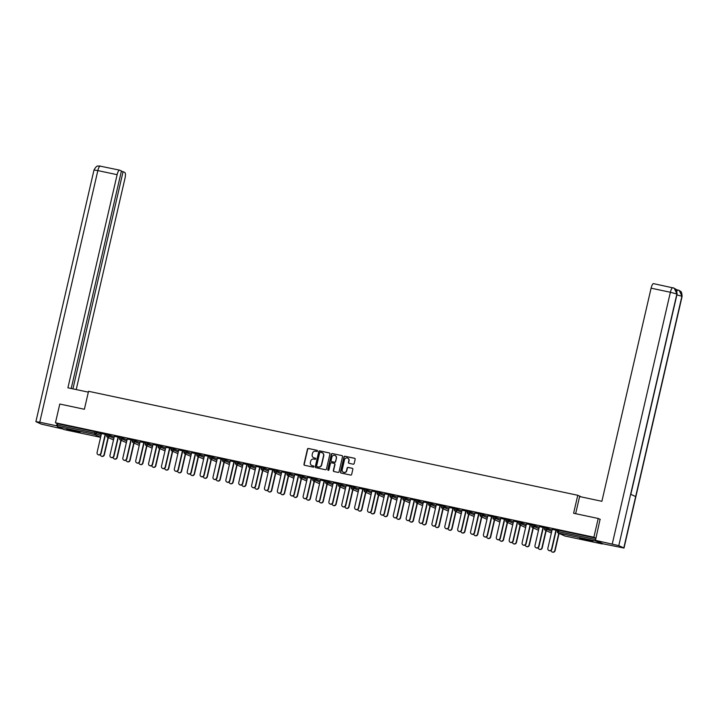 <?xml version="1.0" encoding="UTF-8"?>
<svg xmlns="http://www.w3.org/2000/svg" width="718" height="718" viewBox="0 0 718 718"><rect width="100%" height="100%" fill="white"/><g stroke="black" fill="none" stroke-linecap="round" stroke-linejoin="round"><path stroke-width="1.08" d="M317.509 451.021A0.601 0.574 -65.7 0 0 317.078 450.312L308.462 448.481A0.862 0.826 -65.7 0 0 307.457 449.154L303.965 464.277A0.862 0.826 -65.7 0 0 304.585 465.291L313.192 467.113A0.601 0.574 -65.7 0 0 313.578 465.973A0.601 0.574 -65.7 0 0 313.47 465.937L312.348 465.704A2.764 2.648 -65.7 0 1 310.382 462.464L310.67 461.207A2.764 2.648 -65.7 0 1 313.883 459.062L314.996 459.305A0.601 0.574 -65.7 0 0 315.381 458.165A0.601 0.574 -65.7 0 0 315.274 458.129L314.152 457.887A2.764 2.648 -65.7 0 1 312.186 454.647L312.474 453.39A2.764 2.648 -65.7 0 1 315.687 451.254L316.8 451.487A0.601 0.574 -65.7 0 0 317.509 451.021M584.47 538.958L579.588 538.231L592.96 541.318L584.47 538.958M71.629 429.956L66.747 429.229L80.12 432.317L71.629 429.956M353.166 464.196A0.862 0.826 -65.7 0 0 354.171 463.532L355.15 459.287A0.862 0.826 -65.7 0 0 354.53 458.272L344.972 456.244A0.862 0.826 -65.7 0 0 343.967 456.908L340.476 472.031A0.862 0.826 -65.7 0 0 341.095 473.045L350.653 475.074A0.862 0.826 -65.7 0 0 351.658 474.41L352.843 469.285A0.862 0.826 -65.7 0 0 352.224 468.271L348.131 467.4A0.862 0.826 -65.7 0 0 347.126 468.073L346.543 470.613A2.307 2.208 -65.7 0 1 343.419 472.256A2.307 2.208 -65.7 0 1 342.208 469.689L344.505 459.735A2.307 2.208 -65.7 0 1 347.62 458.093A2.307 2.208 -65.7 0 1 348.84 460.66L348.454 462.32A0.862 0.826 -65.7 0 0 349.074 463.325L353.166 464.196M55.457 422.785L59.782 404.037L84.383 409.269L88.538 391.292L577.766 495.276L573.61 513.253L598.22 518.477L593.885 537.226L55.457 422.785L57.62 423.764L57.305 425.128L94.704 433.08L95.018 431.706L57.62 423.764M329.948 453.929A0.862 0.826 -65.7 0 0 329.329 452.923L319.77 450.886A0.862 0.826 -65.7 0 0 318.765 451.55L315.274 466.673A0.862 0.826 -65.7 0 0 315.893 467.687L325.451 469.725A0.862 0.826 -65.7 0 0 326.457 469.051L329.948 453.929M332.371 453.561L341.93 455.598A0.862 0.826 -65.7 0 1 342.549 456.612L339.058 471.735A0.862 0.826 -65.7 0 1 338.052 472.399L333.96 471.529A0.862 0.826 -65.7 0 1 333.34 470.514L334.759 464.384A0.862 0.826 -65.7 0 0 334.139 463.37L331.429 462.796A0.862 0.826 -65.7 0 0 330.424 463.46L328.952 469.85A0.601 0.574 -65.7 0 1 328.135 470.281A0.601 0.574 -65.7 0 1 327.812 469.608L331.366 454.234A0.862 0.826 -65.7 0 1 332.371 453.561L341.93 455.598M581.499 496.964L577.766 495.276M100.592 437.334L63.938 429.543L57.359 426.573L57.305 425.128M598.22 518.477L600.302 519.419M593.885 537.226L595.976 538.168L558.658 530.252L558.344 531.625L595.662 539.55M595.635 540.412L595.787 541.013L602.348 543.975L602.734 543.616M99.712 433.151L106.874 434.677M99.694 433.223L101.453 433.591M105.169 434.381L106.856 434.74M544.89 527.407L552.061 530.055M557.769 530.144L558.658 530.252M95.018 431.706L101.301 434.246M539.335 526.662L544.756 527.739M543.05 527.452L544.738 527.811M519.132 521.932L526.303 524.58M513.576 521.187L518.997 522.264M517.292 521.977L518.979 522.336M493.374 516.457L500.545 519.105M487.818 515.712L493.239 516.789M491.534 516.502L493.221 516.861M467.615 510.983L474.786 513.63M462.06 510.238L467.481 511.315M465.776 511.028L467.463 511.387M441.857 505.508L449.028 508.156M436.302 504.763L441.723 505.84M440.017 505.553L441.714 505.912M416.099 500.033L423.27 502.681M410.543 499.288L415.964 500.365M414.259 500.078L415.955 500.437M390.341 494.558L397.512 497.206M384.785 493.813L390.206 494.89M388.501 494.603L390.197 494.962M364.582 489.084L371.753 491.731M359.027 488.339L364.457 489.416M362.743 489.129L364.439 489.488M338.824 483.609L345.995 486.257M333.269 482.864L338.699 483.941M336.984 483.654L338.681 484.013M313.066 478.134L320.237 480.782M307.51 477.389L312.94 478.466M311.226 478.179L312.922 478.538M287.308 472.659L294.479 475.307M281.752 471.914L287.182 472.991M285.468 472.704L287.164 473.063M261.558 467.185L268.729 469.832M256.003 466.44L261.424 467.517M259.71 467.23L261.406 467.589M235.8 461.71L242.971 464.358M230.245 460.965L235.666 462.042M233.96 461.755L235.648 462.114M210.042 456.235L217.213 458.883M204.486 455.49L209.907 456.567M208.202 456.28L209.889 456.639M184.284 450.76L191.455 453.408M178.728 450.015L184.149 451.101M182.444 450.805L184.131 451.164M158.525 445.295L165.696 447.933M152.97 444.541L158.391 445.627M156.686 445.331L158.373 445.69M132.767 439.82L139.938 442.459M127.212 439.066L132.633 440.152M130.927 439.856L132.615 440.215M107.009 434.345L114.18 436.984M114.333 436.329L119.753 437.415M118.048 437.118L119.735 437.477M119.888 437.082L127.059 439.721M140.091 441.803L145.512 442.889M143.806 442.593L145.494 442.952M145.646 442.557L152.817 445.196M165.849 447.278L171.27 448.364M169.565 448.068L171.252 448.427M171.405 448.032L178.576 450.671M191.607 452.753L197.028 453.839M195.323 453.543L197.01 453.902M197.163 453.498L204.334 456.145M217.366 458.228L222.786 459.305M221.081 459.017L222.768 459.376M222.921 458.973L230.092 461.62M243.124 463.702L248.545 464.779M246.83 464.492L248.527 464.851M248.679 464.447L255.85 467.095M268.873 469.177L274.303 470.254M272.589 469.967L274.285 470.326M274.429 469.922L281.609 472.57M294.631 474.652L300.061 475.729M298.347 475.442L300.043 475.801M300.187 475.397L307.358 478.044M320.39 480.127L325.819 481.204M324.105 480.916L325.801 481.275M325.945 480.872L333.116 483.519M346.148 485.601L351.578 486.678M349.863 486.391L351.56 486.75M351.703 486.346L358.874 488.994M371.906 491.076L377.327 492.153M375.622 491.866L377.318 492.225M377.462 491.821L384.633 494.469M397.664 496.551L403.085 497.628M401.38 497.341L403.076 497.7M403.22 497.296L410.391 499.943M423.423 502.026L428.843 503.103M427.138 502.815L428.834 503.174M428.978 502.771L436.149 505.418M449.181 507.5L454.602 508.577M452.896 508.29L454.584 508.649M454.736 508.245L461.907 510.893M474.939 512.975L480.36 514.052M478.655 513.765L480.342 514.124M480.495 513.72L487.666 516.368M500.697 518.45L506.118 519.527M504.413 519.24L506.1 519.599M506.253 519.195L513.424 521.842M526.456 523.925L531.876 525.002M530.171 524.714L531.859 525.073M532.011 524.67L539.182 527.317M552.214 529.399L557.635 530.476M555.929 530.189L557.617 530.548M313.757 457.77A2.764 2.648 -65.7 0 0 314.385 457.994L314.152 457.887M315.274 458.129L314.385 457.994M311.953 465.587A2.764 2.648 -65.7 0 0 312.581 465.811L312.348 465.704M313.47 465.937L312.581 465.811M317.078 450.312L308.695 448.588A0.862 0.826 -65.7 0 0 307.69 449.253L304.199 464.375A0.862 0.826 -65.7 0 0 304.54 465.273M329.607 453.031A0.862 0.826 -65.7 0 0 329.562 453.022L320.004 450.994A0.862 0.826 -65.7 0 0 318.998 451.658L315.507 466.781A0.862 0.826 -65.7 0 0 315.848 467.678M320.39 452.25A0.601 0.574 -65.7 0 0 319.689 452.717L316.62 465.991A0.601 0.574 -65.7 0 0 317.051 466.7L318.227 466.951A2.764 2.648 -65.7 0 0 321.44 464.815L323.54 455.742A2.764 2.648 -65.7 0 0 321.565 452.502L320.39 452.25M322.194 452.726A2.764 2.648 -65.7 0 1 323.764 455.849L321.673 464.923A2.764 2.648 -65.7 0 1 318.46 467.059L317.284 466.808M334.417 463.487A0.862 0.826 -65.7 0 1 334.992 464.492L333.574 470.622A0.862 0.826 -65.7 0 0 333.915 471.52M332.605 453.668A0.862 0.826 -65.7 0 0 331.599 454.341L328.045 469.716A0.601 0.574 -65.7 0 0 328.252 470.317M336.23 458.021A2.307 2.208 -65.7 0 0 335.01 455.454A2.307 2.208 -65.7 0 0 331.895 457.097L331.088 460.606A0.862 0.826 -65.7 0 0 331.698 461.62L334.417 462.195A0.862 0.826 -65.7 0 0 335.423 461.53L336.464 458.129A2.307 2.208 -65.7 0 0 335.126 455.508M336.464 458.129L335.647 461.629A0.862 0.826 -65.7 0 1 334.651 462.302L331.931 461.728M347.736 458.147A2.307 2.208 -65.7 0 1 349.074 460.759L348.688 462.419A0.862 0.826 -65.7 0 0 349.029 463.316M343.536 472.309A2.307 2.208 -65.7 0 0 346.776 470.721L346.543 470.613M352.493 468.387A0.862 0.826 -65.7 0 0 352.457 468.378L348.365 467.508A0.862 0.826 -65.7 0 0 347.359 468.172L346.776 470.721M354.809 458.389A0.862 0.826 -65.7 0 0 354.764 458.38L345.205 456.352A0.862 0.826 -65.7 0 0 344.2 457.016L340.709 472.139A0.862 0.826 -65.7 0 0 341.05 473.036M100.278 454.638A1.983 1.894 -65.7 0 0 104.029 454.727L104.325 454.862A1.983 1.894 114.3 0 1 101.507 456.199M104.029 454.727L108.014 437.459M104.325 454.862L108.319 437.594M101.471 433.528L97.092 452.484A1.983 1.894 -65.7 0 0 98.133 454.682A1.983 1.894 -65.7 0 0 100.807 453.273L101.103 453.408A1.983 1.894 114.3 0 1 98.285 454.745M105.483 434.453L101.103 453.408M105.187 434.309L100.807 453.273M75.83 430.935L71.208 429.867M70.211 429.669L76.808 431.195M588.67 539.936L584.048 538.868M583.052 538.671L589.658 540.187M88.341 392.145L67.914 387.801L117.124 174.68L97.845 170.588L39.75 422.22L56.551 425.792L57.072 423.512M76.216 389.569L125.004 178.243A5.277 1.49 102 0 0 124.797 172.482L123.065 171.701L72.931 388.869M39.75 422.22L35.9 421.645L41.123 424.06L62.699 428.987M57.198 426.088L56.551 425.792M71.199 388.501L121.423 170.956L119.7 170.175A5.277 1.49 102 0 0 119.61 170.148A5.277 1.49 102 0 0 117.124 174.68M121.333 171.333L123.065 171.701M575.648 513.684L579.605 496.56L601.89 501.299L651.091 288.178A5.277 1.49 -78 0 1 653.586 283.637A5.277 1.49 -78 0 1 653.667 283.664M623.807 547.906L635.663 496.551L630.637 494.28L618.781 545.635L624.005 548.04L603.353 543.894L595.473 540.34L600.068 519.311M618.781 545.635L595.473 540.34M676.832 289.785L675.728 289.282M676.266 289.946A5.277 1.49 -78 0 1 676.787 289.776A5.277 1.49 -78 0 1 676.877 289.803M630.826 494.361L677.056 294.129L674.202 288.178L672.945 287.765A5.277 1.49 -78 0 0 672.856 287.738A5.277 1.49 -78 0 0 670.37 292.271L651.091 288.178M624.005 548.04L682.1 296.408L679.21 290.44L676.787 289.776M113.157 457.375A1.983 1.894 -65.7 0 0 116.908 457.465L117.205 457.599A1.983 1.894 114.3 0 1 114.386 458.937M116.908 457.465L120.893 440.197M117.205 457.599L121.198 440.331M126.036 460.112A1.983 1.894 -65.7 0 0 129.787 460.202L130.084 460.337A1.983 1.894 114.3 0 1 127.266 461.674M129.787 460.202L133.772 442.934M130.084 460.337L134.078 443.069M138.915 462.85A1.983 1.894 -65.7 0 0 142.667 462.939L142.963 463.074A1.983 1.894 114.3 0 1 140.145 464.411M142.667 462.939L146.651 445.672M142.963 463.074L146.957 445.806M151.794 465.587A1.983 1.894 -65.7 0 0 155.546 465.677L155.842 465.811A1.983 1.894 114.3 0 1 153.024 467.149M155.546 465.677L159.531 448.409M155.842 465.811L159.836 448.544M164.673 468.324A1.983 1.894 -65.7 0 0 168.425 468.414L168.721 468.549A1.983 1.894 114.3 0 1 165.903 469.886M168.425 468.414L172.41 451.146M168.721 468.549L172.706 451.281M114.35 436.257L109.971 455.221A1.983 1.894 -65.7 0 0 111.012 457.42A1.983 1.894 -65.7 0 0 113.686 456.011L113.983 456.145A1.983 1.894 114.3 0 1 111.164 457.483M118.362 437.19L113.983 456.145M118.066 437.047L113.686 456.011M127.23 438.994L122.85 457.958A1.983 1.894 -65.7 0 0 123.891 460.157A1.983 1.894 -65.7 0 0 126.565 458.748L126.862 458.883A1.983 1.894 114.3 0 1 124.043 460.22M131.241 439.928L126.862 458.883M130.945 439.784L126.565 458.748M140.109 441.732L135.729 460.696A1.983 1.894 -65.7 0 0 136.77 462.895A1.983 1.894 -65.7 0 0 139.445 461.486L139.741 461.62A1.983 1.894 114.3 0 1 136.923 462.957M144.121 442.665L139.741 461.62M143.824 442.521L139.445 461.486M152.988 444.469L148.608 463.433A1.983 1.894 -65.7 0 0 149.649 465.632A1.983 1.894 -65.7 0 0 152.324 464.223L152.62 464.358A1.983 1.894 114.3 0 1 149.802 465.695M157 445.402L152.62 464.358M156.695 445.259L152.324 464.223M165.867 447.206L161.487 466.17A1.983 1.894 -65.7 0 0 162.528 468.369A1.983 1.894 -65.7 0 0 165.203 466.96L165.499 467.095A1.983 1.894 114.3 0 1 162.681 468.432M169.879 448.14L165.499 467.095M169.574 447.996L165.203 466.96M177.543 471.062A1.983 1.894 -65.7 0 0 181.304 471.152L181.6 471.286A1.983 1.894 114.3 0 1 178.782 472.623M181.304 471.152L185.289 453.884M181.6 471.286L185.585 454.018M178.737 449.944L174.366 468.908A1.983 1.894 -65.7 0 0 175.407 471.107A1.983 1.894 -65.7 0 0 178.082 469.698L178.378 469.832A1.983 1.894 114.3 0 1 175.56 471.17M182.758 450.877L178.378 469.832M182.453 450.733L178.082 469.698M190.423 473.799A1.983 1.894 -65.7 0 0 194.183 473.889L194.479 474.024A1.983 1.894 114.3 0 1 191.661 475.361M194.183 473.889L198.168 456.621M194.479 474.024L198.464 456.756M191.616 452.681L187.245 471.645A1.983 1.894 -65.7 0 0 188.287 473.844A1.983 1.894 -65.7 0 0 190.961 472.435L191.257 472.57A1.983 1.894 114.3 0 1 188.439 473.907M195.637 453.614L191.257 472.57M195.332 453.471L190.961 472.435M203.302 476.537A1.983 1.894 -65.7 0 0 207.062 476.626L207.358 476.761A1.983 1.894 114.3 0 1 204.54 478.098M207.062 476.626L211.047 459.358M207.358 476.761L211.343 459.493M204.495 455.418L200.125 474.383A1.983 1.894 -65.7 0 0 201.166 476.581A1.983 1.894 -65.7 0 0 203.84 475.172L204.136 475.307A1.983 1.894 114.3 0 1 201.318 476.644M208.516 456.352L204.136 475.307M208.211 456.208L203.84 475.172M216.181 479.274A1.983 1.894 -65.7 0 0 219.941 479.364L220.238 479.498A1.983 1.894 114.3 0 1 217.419 480.836M219.941 479.364L223.926 462.096M220.238 479.498L224.222 462.23M217.374 458.156L213.004 477.12A1.983 1.894 -65.7 0 0 214.045 479.319A1.983 1.894 -65.7 0 0 216.719 477.91L217.016 478.044A1.983 1.894 114.3 0 1 214.197 479.382M221.395 459.089L217.016 478.044M221.09 458.946L216.719 477.91M229.06 482.011A1.983 1.894 -65.7 0 0 232.82 482.101L233.117 482.236A1.983 1.894 114.3 0 1 230.299 483.573M232.82 482.101L236.805 464.833M233.117 482.236L237.102 464.968M230.254 460.893L225.883 479.857A1.983 1.894 -65.7 0 0 226.924 482.056A1.983 1.894 -65.7 0 0 229.598 480.647L229.895 480.782A1.983 1.894 114.3 0 1 227.076 482.119M234.274 461.827L229.895 480.782M233.969 461.683L229.598 480.647M241.939 484.749A1.983 1.894 -65.7 0 0 245.691 484.838L245.996 484.973A1.983 1.894 114.3 0 1 243.178 486.31M245.691 484.838L249.684 467.571M245.996 484.973L249.981 467.705M243.133 463.631L238.762 482.595A1.983 1.894 -65.7 0 0 239.803 484.794A1.983 1.894 -65.7 0 0 242.478 483.385L242.774 483.519A1.983 1.894 114.3 0 1 239.956 484.856M247.154 464.564L242.774 483.519M246.848 464.42L242.478 483.385M254.818 487.486A1.983 1.894 -65.7 0 0 258.57 487.576L258.875 487.71A1.983 1.894 114.3 0 1 256.057 489.048M258.57 487.576L262.564 470.308M258.875 487.71L262.86 470.443M256.012 466.368L251.641 485.332A1.983 1.894 -65.7 0 0 252.682 487.531A1.983 1.894 -65.7 0 0 255.348 486.122L255.653 486.257A1.983 1.894 114.3 0 1 252.835 487.594M260.033 467.301L255.653 486.257M259.728 467.158L255.348 486.122M267.697 490.223A1.983 1.894 -65.7 0 0 271.449 490.313L271.754 490.448A1.983 1.894 114.3 0 1 268.936 491.785M271.449 490.313L275.443 473.045M271.754 490.448L275.739 473.18M268.891 469.105L264.52 488.069A1.983 1.894 -65.7 0 0 265.561 490.268A1.983 1.894 -65.7 0 0 268.227 488.859L268.532 488.994A1.983 1.894 114.3 0 1 265.714 490.331M272.912 470.039L268.532 488.994M272.607 469.895L268.227 488.859M280.576 492.961A1.983 1.894 -65.7 0 0 284.328 493.051L284.633 493.185A1.983 1.894 114.3 0 1 281.815 494.522M284.328 493.051L288.322 475.783M284.633 493.185L288.618 475.917M281.77 471.843L277.39 490.807A1.983 1.894 -65.7 0 0 278.44 493.006A1.983 1.894 -65.7 0 0 281.106 491.597L281.411 491.731A1.983 1.894 114.3 0 1 278.593 493.069M285.791 472.776L281.411 491.731M285.486 472.632L281.106 491.597M293.456 495.698A1.983 1.894 -65.7 0 0 297.207 495.788L297.512 495.923A1.983 1.894 114.3 0 1 294.694 497.26M297.207 495.788L301.201 478.52M297.512 495.923L301.497 478.655M294.649 474.58L290.269 493.544A1.983 1.894 -65.7 0 0 291.32 495.743A1.983 1.894 -65.7 0 0 293.985 494.334L294.29 494.469A1.983 1.894 114.3 0 1 291.472 495.806M298.67 475.513L294.29 494.469M298.365 475.37L293.985 494.334M306.335 498.436A1.983 1.894 -65.7 0 0 310.086 498.525L310.391 498.66A1.983 1.894 114.3 0 1 307.573 499.997M310.086 498.525L314.08 481.257M310.391 498.66L314.376 481.392M307.528 477.317L303.149 496.282A1.983 1.894 -65.7 0 0 304.199 498.48A1.983 1.894 -65.7 0 0 306.864 497.071L307.169 497.206A1.983 1.894 114.3 0 1 304.351 498.543M311.549 478.251L307.169 497.206M311.244 478.107L306.864 497.071M319.214 501.173A1.983 1.894 -65.7 0 0 322.965 501.263L323.271 501.397A1.983 1.894 114.3 0 1 320.452 502.735M322.965 501.263L326.959 483.995M323.271 501.397L327.255 484.129M320.407 480.055L316.028 499.019A1.983 1.894 -65.7 0 0 317.078 501.218A1.983 1.894 -65.7 0 0 319.743 499.809L320.048 499.943A1.983 1.894 114.3 0 1 317.23 501.281M324.428 480.988L320.048 499.943M324.123 480.845L319.743 499.809M332.093 503.91A1.983 1.894 -65.7 0 0 335.844 504L336.15 504.135A1.983 1.894 114.3 0 1 333.331 505.472M335.844 504L339.829 486.732M336.15 504.135L340.135 486.867M333.287 482.792L328.907 501.756A1.983 1.894 -65.7 0 0 329.948 503.955A1.983 1.894 -65.7 0 0 332.622 502.546L332.928 502.681A1.983 1.894 114.3 0 1 330.109 504.018M337.307 483.717L332.928 502.681M337.002 483.582L332.622 502.546M344.972 506.648A1.983 1.894 -65.7 0 0 348.724 506.737L349.029 506.872A1.983 1.894 114.3 0 1 346.211 508.209M348.724 506.737L352.709 489.47M349.029 506.872L353.014 489.604M346.166 485.53L341.786 504.494A1.983 1.894 -65.7 0 0 342.827 506.693A1.983 1.894 -65.7 0 0 345.502 505.284L345.807 505.418A1.983 1.894 114.3 0 1 342.989 506.755M350.187 486.454L345.807 505.418M349.881 486.319L345.502 505.284M357.851 509.385A1.983 1.894 -65.7 0 0 361.603 509.475L361.908 509.609A1.983 1.894 114.3 0 1 359.09 510.947M361.603 509.475L365.588 492.207M361.908 509.609L365.893 492.342M359.045 488.267L354.665 507.231A1.983 1.894 -65.7 0 0 355.706 509.43A1.983 1.894 -65.7 0 0 358.381 508.021L358.686 508.156A1.983 1.894 114.3 0 1 355.868 509.493M363.066 489.191L358.686 508.156M362.761 489.057L358.381 508.021M370.73 512.122A1.983 1.894 -65.7 0 0 374.482 512.212L374.787 512.347A1.983 1.894 114.3 0 1 371.96 513.684M374.482 512.212L378.467 494.944M374.787 512.347L378.772 495.079M371.924 491.004L367.544 509.968A1.983 1.894 -65.7 0 0 368.585 512.167A1.983 1.894 -65.7 0 0 371.26 510.758L371.565 510.893A1.983 1.894 114.3 0 1 368.747 512.23M375.936 491.929L371.565 510.893M375.64 491.794L371.26 510.758M383.609 514.86A1.983 1.894 -65.7 0 0 387.361 514.95L387.666 515.084A1.983 1.894 114.3 0 1 384.839 516.421M387.361 514.95L391.346 497.682M387.666 515.084L391.651 497.816M384.803 493.742L380.423 512.706A1.983 1.894 -65.7 0 0 381.464 514.905A1.983 1.894 -65.7 0 0 384.139 513.496L384.444 513.63A1.983 1.894 114.3 0 1 381.617 514.968M388.815 494.666L384.444 513.63M388.519 494.531L384.139 513.496M396.489 517.597A1.983 1.894 -65.7 0 0 400.24 517.687L400.545 517.822A1.983 1.894 114.3 0 1 397.718 519.159M400.24 517.687L404.225 500.419M400.545 517.822L404.53 500.554M397.682 496.479L393.302 515.443A1.983 1.894 -65.7 0 0 394.344 517.642A1.983 1.894 -65.7 0 0 397.018 516.233L397.323 516.368A1.983 1.894 114.3 0 1 394.496 517.705M401.694 497.403L397.323 516.368M401.398 497.269L397.018 516.233M409.368 520.335A1.983 1.894 -65.7 0 0 413.119 520.424L413.424 520.559A1.983 1.894 114.3 0 1 410.597 521.896M413.119 520.424L417.104 503.156M413.424 520.559L417.409 503.291M410.561 499.216L406.182 518.181A1.983 1.894 -65.7 0 0 407.223 520.379A1.983 1.894 -65.7 0 0 409.897 518.97L410.202 519.105A1.983 1.894 114.3 0 1 407.375 520.442M414.573 500.141L410.202 519.105M414.277 500.006L409.897 518.97M422.247 523.072A1.983 1.894 -65.7 0 0 425.998 523.162L426.304 523.296A1.983 1.894 114.3 0 1 423.476 524.634M425.998 523.162L429.983 505.894M426.304 523.296L430.288 506.028M423.44 501.954L419.061 520.918A1.983 1.894 -65.7 0 0 420.102 523.117A1.983 1.894 -65.7 0 0 422.776 521.708L423.081 521.842A1.983 1.894 114.3 0 1 420.254 523.18M427.452 502.878L423.081 521.842M427.156 502.744L422.776 521.708M435.126 525.809A1.983 1.894 -65.7 0 0 438.877 525.899L439.183 526.034A1.983 1.894 114.3 0 1 436.356 527.371M438.877 525.899L442.862 508.631M439.183 526.034L443.168 508.766M436.32 504.691L431.94 523.655A1.983 1.894 -65.7 0 0 432.981 525.854A1.983 1.894 -65.7 0 0 435.655 524.445L435.961 524.58A1.983 1.894 114.3 0 1 433.134 525.917M440.331 505.616L435.961 524.58M440.035 505.481L435.655 524.445M448.005 528.547A1.983 1.894 -65.7 0 0 451.757 528.636L452.053 528.771A1.983 1.894 114.3 0 1 449.235 530.108M451.757 528.636L455.742 511.369M452.053 528.771L456.047 511.503M449.199 507.429L444.819 526.393A1.983 1.894 -65.7 0 0 445.86 528.592A1.983 1.894 -65.7 0 0 448.535 527.183L448.84 527.317A1.983 1.894 114.3 0 1 446.013 528.654M453.211 508.353L448.84 527.317M452.914 508.218L448.535 527.183M460.884 531.284A1.983 1.894 -65.7 0 0 464.636 531.374L464.932 531.508A1.983 1.894 114.3 0 1 462.114 532.846M464.636 531.374L468.621 514.106M464.932 531.508L468.926 514.241M462.078 510.166L457.698 529.13A1.983 1.894 -65.7 0 0 458.739 531.329A1.983 1.894 -65.7 0 0 461.414 529.92L461.71 530.055A1.983 1.894 114.3 0 1 458.892 531.392M466.09 511.09L461.71 530.055M465.794 510.956L461.414 529.92M473.763 534.021A1.983 1.894 -65.7 0 0 477.515 534.111L477.811 534.246A1.983 1.894 114.3 0 1 474.993 535.583M477.515 534.111L481.5 516.843M477.811 534.246L481.805 516.978M474.957 512.903L470.577 531.867A1.983 1.894 -65.7 0 0 471.618 534.066A1.983 1.894 -65.7 0 0 474.293 532.657L474.589 532.792A1.983 1.894 114.3 0 1 471.771 534.129M478.969 513.828L474.589 532.792M478.673 513.693L474.293 532.657M486.642 536.759A1.983 1.894 -65.7 0 0 490.394 536.849L490.69 536.983A1.983 1.894 114.3 0 1 487.872 538.32M490.394 536.849L494.379 519.581M490.69 536.983L494.684 519.715M487.836 515.641L483.456 534.605A1.983 1.894 -65.7 0 0 484.497 536.804A1.983 1.894 -65.7 0 0 487.172 535.395L487.468 535.529A1.983 1.894 114.3 0 1 484.65 536.867M491.848 516.565L487.468 535.529M491.552 516.43L487.172 535.395M499.522 539.496A1.983 1.894 -65.7 0 0 503.273 539.586L503.569 539.721A1.983 1.894 114.3 0 1 500.751 541.058M503.273 539.586L507.258 522.318M503.569 539.721L507.563 522.453M500.715 518.378L496.335 537.342A1.983 1.894 -65.7 0 0 497.377 539.541A1.983 1.894 -65.7 0 0 500.051 538.132L500.347 538.267A1.983 1.894 114.3 0 1 497.529 539.604M504.727 519.302L500.347 538.267M504.431 519.168L500.051 538.132M512.401 542.234A1.983 1.894 -65.7 0 0 516.152 542.323L516.448 542.458A1.983 1.894 114.3 0 1 513.63 543.795M516.152 542.323L520.137 525.055M516.448 542.458L520.442 525.19M513.594 521.115L509.215 540.08A1.983 1.894 -65.7 0 0 510.256 542.278A1.983 1.894 -65.7 0 0 512.93 540.869L513.226 541.004A1.983 1.894 114.3 0 1 510.408 542.341M517.606 522.04L513.226 541.004M517.31 521.905L512.93 540.869M525.28 544.971A1.983 1.894 -65.7 0 0 529.031 545.061L529.328 545.195A1.983 1.894 114.3 0 1 526.509 546.533M529.031 545.061L533.016 527.793M529.328 545.195L533.321 527.927M526.473 523.853L522.094 542.817A1.983 1.894 -65.7 0 0 523.135 545.016A1.983 1.894 -65.7 0 0 525.809 543.607L526.106 543.741A1.983 1.894 114.3 0 1 523.287 545.079M530.485 524.777L526.106 543.741M530.18 524.643L525.809 543.607M538.15 547.708A1.983 1.894 -65.7 0 0 541.91 547.798L542.207 547.933A1.983 1.894 114.3 0 1 539.389 549.27M541.91 547.798L545.895 530.53M542.207 547.933L546.192 530.665M539.353 526.59L534.973 545.554A1.983 1.894 -65.7 0 0 536.014 547.753A1.983 1.894 -65.7 0 0 538.688 546.344L538.985 546.479A1.983 1.894 114.3 0 1 536.166 547.816M543.364 527.515L538.985 546.479M543.059 527.38L538.688 546.344M551.029 550.446A1.983 1.894 -65.7 0 0 554.79 550.535L555.086 550.67A1.983 1.894 114.3 0 1 552.268 552.007M554.79 550.535L558.775 533.268M555.086 550.67L559.071 533.402M552.223 529.328L547.852 548.292A1.983 1.894 -65.7 0 0 548.893 550.491A1.983 1.894 -65.7 0 0 551.568 549.082L551.864 549.216A1.983 1.894 114.3 0 1 549.046 550.553M556.244 530.252L551.864 549.216M555.938 530.117L551.568 549.082M63.92 429.535L100.592 437.325M100.628 437.172L94.758 434.525L57.359 426.573M96.607 432.128L96.293 433.501A1.319 1.265 -65.7 0 1 94.758 434.525L94.704 433.08L100.987 435.62M595.787 541.013L558.389 533.061L564.949 536.023L602.348 543.975L564.949 536.023A1.319 1.265 114.3 0 1 564.707 535.942A1.319 1.319 0 0 0 564.976 536.032M557.715 530.117L557.401 531.482L558.344 531.625L558.389 533.061A1.319 1.265 114.3 0 1 557.446 531.517L557.401 531.482A1.319 1.319 0 0 0 558.146 532.98L564.707 535.942M109.486 434.866L109.172 436.239L106.695 435.709A1.319 1.265 114.3 0 0 107.386 437.172L113.498 439.937M113.866 438.357L109.172 436.239A1.319 1.265 -65.7 0 1 107.637 437.262A1.319 1.265 114.3 0 1 107.386 437.172A1.319 1.319 0 0 1 106.641 435.673L106.964 434.309M122.365 437.603L122.051 438.976L126.745 441.094M135.244 440.34L134.93 441.714L139.624 443.832M148.123 443.078L147.809 444.451L152.503 446.569M161.003 445.815L160.688 447.188L165.382 449.306M173.882 448.553L173.559 449.926L178.261 452.044M186.761 451.29L186.438 452.663L191.141 454.781M199.64 454.027L199.317 455.4L204.011 457.519M212.519 456.765L212.196 458.138L216.89 460.256M225.398 459.502L225.075 460.875L229.769 462.993M238.277 462.239L237.954 463.613L242.648 465.731M251.156 464.977L250.833 466.35L255.527 468.468M264.027 467.714L263.712 469.087L268.406 471.205M276.906 470.452L276.592 471.825L281.285 473.943M289.785 473.189L289.471 474.562L294.165 476.68M302.664 475.926L302.35 477.299L307.044 479.418M315.543 478.664L315.229 480.037L319.923 482.155M328.422 481.401L328.108 482.774L332.802 484.892M341.301 484.138L340.987 485.512L345.681 487.63M354.18 486.876L353.866 488.249L358.56 490.367M367.06 489.613L366.745 490.986L371.439 493.104M379.939 492.351L379.625 493.724L384.318 495.842M392.818 495.088L392.504 496.461L397.198 498.579M405.697 497.825L405.383 499.198L410.077 501.317M418.576 500.563L418.262 501.936L422.956 504.054M431.455 503.3L431.141 504.673L435.835 506.791M444.334 506.037L444.02 507.411L448.714 509.529M457.213 508.775L456.899 510.148L461.593 512.266M470.093 511.512L469.778 512.885L474.472 515.003M482.972 514.25L482.658 515.623L487.351 517.741M495.851 516.987L495.537 518.36L500.231 520.478M508.73 519.724L508.416 521.097L513.11 523.216M521.609 522.462L521.295 523.835L525.989 525.953M534.488 525.199L534.174 526.572L538.868 528.69M547.367 527.936L547.044 529.31L551.747 531.428M119.843 437.047L119.52 438.411A1.319 1.319 0 0 0 120.265 439.91A1.319 1.265 114.3 0 0 120.516 439.99A1.319 1.265 -65.7 0 0 122.051 438.976L119.574 438.447A1.319 1.265 114.3 0 0 120.265 439.91L126.377 442.674M132.722 439.784L132.399 441.148A1.319 1.319 0 0 0 133.144 442.647A1.319 1.265 114.3 0 0 133.395 442.728A1.319 1.265 -65.7 0 0 134.93 441.714L132.453 441.184A1.319 1.265 114.3 0 0 133.144 442.647L139.256 445.411M145.601 442.521L145.278 443.886A1.319 1.319 0 0 0 146.023 445.384A1.319 1.265 114.3 0 0 146.275 445.465A1.319 1.265 -65.7 0 0 147.809 444.451L145.332 443.921A1.319 1.265 114.3 0 0 146.023 445.384L152.135 448.149M158.472 445.259L158.157 446.623A1.319 1.319 0 0 0 158.902 448.122A1.319 1.265 114.3 0 0 159.154 448.203A1.319 1.265 -65.7 0 0 160.688 447.188L158.211 446.659A1.319 1.265 114.3 0 0 158.902 448.122L165.014 450.886M171.351 447.996L171.037 449.36A1.319 1.319 0 0 0 171.781 450.859A1.319 1.265 114.3 0 0 172.024 450.94A1.319 1.265 -65.7 0 0 173.559 449.926L171.09 449.396A1.319 1.265 114.3 0 0 171.781 450.859L177.893 453.623M184.23 450.733L183.916 452.098A1.319 1.319 0 0 0 184.661 453.596A1.319 1.265 114.3 0 0 184.903 453.677A1.319 1.265 -65.7 0 0 186.438 452.663L183.97 452.134A1.319 1.265 114.3 0 0 184.661 453.596L190.773 456.361M197.109 453.471L196.795 454.835A1.319 1.319 0 0 0 197.54 456.334A1.319 1.265 114.3 0 0 197.782 456.415A1.319 1.265 -65.7 0 0 199.317 455.4L196.84 454.871A1.319 1.265 114.3 0 0 197.54 456.334L203.652 459.098M209.988 456.208L209.674 457.572A1.319 1.319 0 0 0 210.419 459.071A1.319 1.265 114.3 0 0 210.661 459.152A1.319 1.265 -65.7 0 0 212.196 458.138L209.719 457.608A1.319 1.265 114.3 0 0 210.419 459.071L216.531 461.836M222.867 458.946L222.553 460.31A1.319 1.319 0 0 0 223.298 461.809A1.319 1.265 114.3 0 0 223.54 461.889A1.319 1.265 -65.7 0 0 225.075 460.875L222.598 460.346A1.319 1.265 114.3 0 0 223.298 461.809L229.41 464.573M235.746 461.683L235.432 463.047A1.319 1.319 0 0 0 236.177 464.546A1.319 1.265 114.3 0 0 236.419 464.627A1.319 1.265 -65.7 0 0 237.954 463.613L235.477 463.083A1.319 1.265 114.3 0 0 236.177 464.546L242.289 467.31M248.625 464.42L248.311 465.785A1.319 1.319 0 0 0 249.056 467.283A1.319 1.265 114.3 0 0 249.299 467.364A1.319 1.265 -65.7 0 0 250.833 466.35L248.356 465.82A1.319 1.265 114.3 0 0 249.056 467.283L255.168 470.048M261.505 467.158L261.19 468.522A1.319 1.319 0 0 0 261.935 470.021A1.319 1.265 114.3 0 0 262.178 470.102A1.319 1.265 -65.7 0 0 263.712 469.087L261.235 468.558A1.319 1.265 114.3 0 0 261.935 470.021L268.047 472.785M274.384 469.895L274.07 471.259A1.319 1.319 0 0 0 274.814 472.758A1.319 1.265 114.3 0 0 275.057 472.839A1.319 1.265 -65.7 0 0 276.592 471.825L274.114 471.295A1.319 1.265 114.3 0 0 274.814 472.758L280.926 475.522M287.263 472.632L286.949 473.997A1.319 1.319 0 0 0 287.694 475.495A1.319 1.265 114.3 0 0 287.936 475.576A1.319 1.265 -65.7 0 0 289.471 474.562L286.994 474.033A1.319 1.265 114.3 0 0 287.694 475.495L293.806 478.26M300.142 475.37L299.828 476.734A1.319 1.319 0 0 0 300.573 478.233A1.319 1.265 114.3 0 0 300.815 478.314A1.319 1.265 -65.7 0 0 302.35 477.299L299.873 476.77A1.319 1.265 114.3 0 0 300.573 478.233L306.685 480.997M313.021 478.107L312.707 479.471A1.319 1.319 0 0 0 313.452 480.97A1.319 1.265 114.3 0 0 313.694 481.051A1.319 1.265 -65.7 0 0 315.229 480.037L312.752 479.507A1.319 1.265 114.3 0 0 313.452 480.97L319.564 483.735M325.9 480.845L325.586 482.209A1.319 1.319 0 0 0 326.331 483.708A1.319 1.265 114.3 0 0 326.573 483.788A1.319 1.265 -65.7 0 0 328.108 482.774L325.631 482.245A1.319 1.265 114.3 0 0 326.331 483.708L332.443 486.472M338.779 483.582L338.465 484.946A1.319 1.319 0 0 0 339.21 486.445A1.319 1.265 114.3 0 0 339.452 486.526A1.319 1.265 -65.7 0 0 340.987 485.512L338.51 484.982A1.319 1.265 114.3 0 0 339.21 486.445L345.313 489.209M351.658 486.319L351.344 487.684A1.319 1.319 0 0 0 352.08 489.182A1.319 1.265 114.3 0 0 352.332 489.263A1.319 1.265 -65.7 0 0 353.866 488.249L351.389 487.719A1.319 1.265 114.3 0 0 352.08 489.182L358.192 491.947M364.538 489.057L364.223 490.421A1.319 1.319 0 0 0 364.959 491.92A1.319 1.265 114.3 0 0 365.211 492.001A1.319 1.265 -65.7 0 0 366.745 490.986L364.268 490.457A1.319 1.265 114.3 0 0 364.959 491.92L371.071 494.684M377.417 491.794L377.103 493.158A1.319 1.319 0 0 0 377.839 494.657A1.319 1.265 114.3 0 0 378.09 494.738A1.319 1.265 -65.7 0 0 379.625 493.724L377.147 493.194A1.319 1.265 114.3 0 0 377.839 494.657L383.95 497.421M390.296 494.531L389.982 495.896A1.319 1.319 0 0 0 390.718 497.394A1.319 1.265 114.3 0 0 390.969 497.475A1.319 1.265 -65.7 0 0 392.504 496.461L390.027 495.932A1.319 1.265 114.3 0 0 390.718 497.394L396.83 500.159M403.175 497.269L402.861 498.633A1.319 1.319 0 0 0 403.597 500.132A1.319 1.265 114.3 0 0 403.848 500.213A1.319 1.265 -65.7 0 0 405.383 499.198L402.906 498.669A1.319 1.265 114.3 0 0 403.597 500.132L409.709 502.896M416.054 500.006L415.74 501.37A1.319 1.319 0 0 0 416.476 502.869A1.319 1.265 114.3 0 0 416.727 502.95A1.319 1.265 -65.7 0 0 418.262 501.936L415.785 501.406A1.319 1.265 114.3 0 0 416.476 502.869L422.588 505.634M428.933 502.744L428.619 504.108A1.319 1.319 0 0 0 429.355 505.607A1.319 1.265 114.3 0 0 429.606 505.687A1.319 1.265 -65.7 0 0 431.141 504.673L428.664 504.144A1.319 1.265 114.3 0 0 429.355 505.607L435.467 508.371M441.812 505.481L441.489 506.845A1.319 1.319 0 0 0 442.234 508.344A1.319 1.265 114.3 0 0 442.485 508.425A1.319 1.265 -65.7 0 0 444.02 507.411L441.543 506.881A1.319 1.265 114.3 0 0 442.234 508.344L448.346 511.108M454.691 508.218L454.368 509.583A1.319 1.319 0 0 0 455.113 511.081A1.319 1.265 114.3 0 0 455.365 511.162A1.319 1.265 -65.7 0 0 456.899 510.148L454.422 509.618A1.319 1.265 114.3 0 0 455.113 511.081L461.225 513.846M467.571 510.956L467.247 512.32A1.319 1.319 0 0 0 467.992 513.819A1.319 1.265 114.3 0 0 468.244 513.9A1.319 1.265 -65.7 0 0 469.778 512.885L467.301 512.356A1.319 1.265 114.3 0 0 467.992 513.819L474.104 516.583M480.45 513.693L480.127 515.057A1.319 1.319 0 0 0 480.872 516.556A1.319 1.265 114.3 0 0 481.123 516.637A1.319 1.265 -65.7 0 0 482.658 515.623L480.18 515.093A1.319 1.265 114.3 0 0 480.872 516.556L486.983 519.32M493.329 516.43L493.006 517.795A1.319 1.319 0 0 0 493.751 519.293A1.319 1.265 114.3 0 0 494.002 519.374A1.319 1.265 -65.7 0 0 495.537 518.36L493.06 517.831A1.319 1.265 114.3 0 0 493.751 519.293L499.863 522.058M506.208 519.168L505.885 520.532A1.319 1.319 0 0 0 506.63 522.031A1.319 1.265 114.3 0 0 506.881 522.112A1.319 1.265 -65.7 0 0 508.416 521.097L505.939 520.568A1.319 1.265 114.3 0 0 506.63 522.031L512.742 524.795M519.087 521.905L518.764 523.269A1.319 1.319 0 0 0 519.509 524.768A1.319 1.265 114.3 0 0 519.76 524.849A1.319 1.265 -65.7 0 0 521.295 523.835L518.818 523.305A1.319 1.265 114.3 0 0 519.509 524.768L525.621 527.533M531.957 524.643L531.643 526.007A1.319 1.319 0 0 0 532.388 527.506A1.319 1.265 114.3 0 0 532.639 527.586A1.319 1.265 -65.7 0 0 534.174 526.572L531.697 526.043A1.319 1.265 114.3 0 0 532.388 527.506L538.5 530.27M544.836 527.38L544.522 528.744A1.319 1.319 0 0 0 545.267 530.243A1.319 1.265 114.3 0 0 545.509 530.324A1.319 1.265 -65.7 0 0 547.044 529.31L544.576 528.78A1.319 1.265 114.3 0 0 545.267 530.243L551.379 533.007M100.421 166.073A5.277 1.49 -78 0 0 100.332 166.046A5.277 1.49 -78 0 0 97.845 170.588L93.995 170.013L35.9 421.645M612.274 543.912L670.37 292.271L676.877 293.994L630.637 494.28M676.886 294.874L681.903 296.265L635.663 496.551M676.778 290.898L677.9 290.009L679.093 290.386M93.995 170.013C97.298 164.207 97.845 166.729 99.093 165.921L119.61 170.148M674.202 288.178C675.198 289.56 676.652 287.577 677.056 294.129M674.076 288.124L653.586 283.637M679.21 290.44C680.26 291.84 681.687 289.857 682.1 296.408"/></g></svg>
